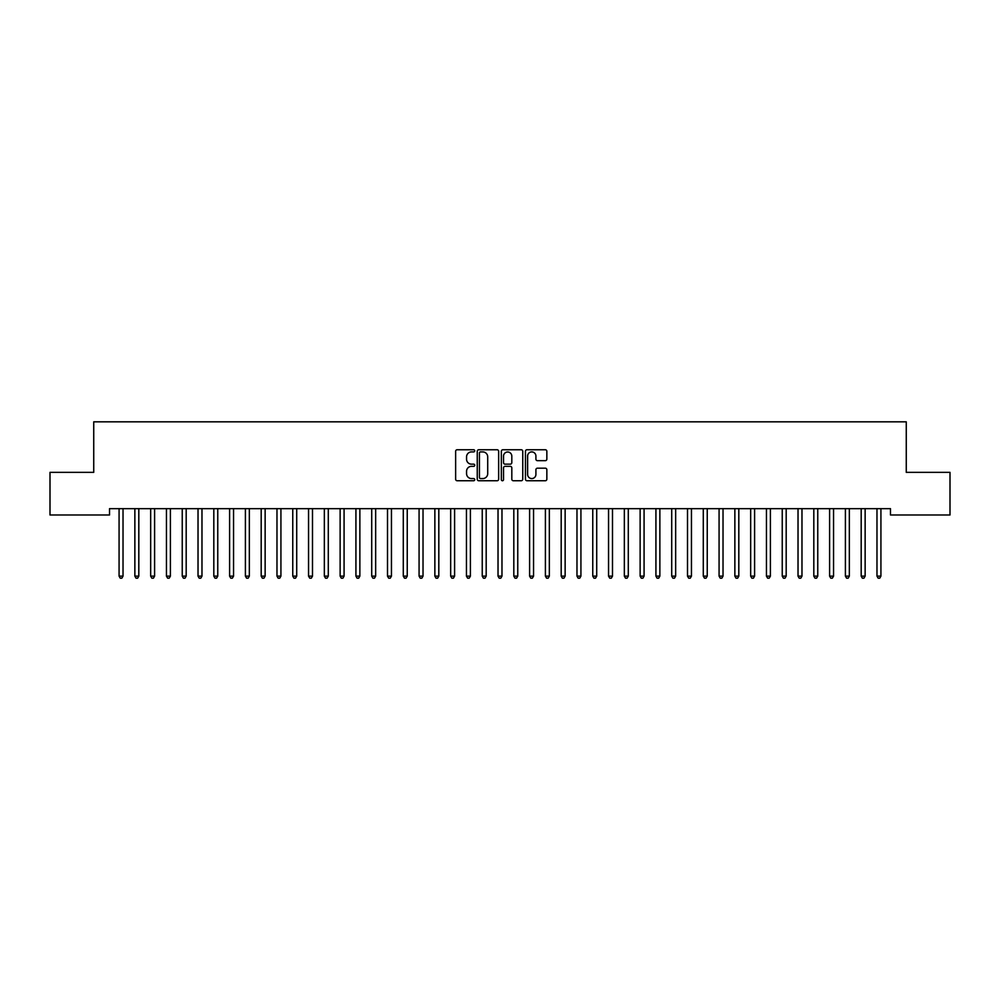 <?xml version="1.0" encoding="UTF-8"?>
<svg xmlns="http://www.w3.org/2000/svg" width="1000" height="1000" viewBox="0 0 1000 1000"><rect width="100%" height="100%" fill="white"/><g stroke="black" fill="none" stroke-linecap="round" stroke-linejoin="round"><path stroke-width="1.5" d="M474.738 450.838A1.087 1.087 0 0 0 473.65 449.75L457.188 449.75A1.55 1.55 0 0 0 455.637 451.3L455.637 479.2A1.55 1.55 0 0 0 457.188 480.75L473.65 480.75A1.087 1.087 0 0 0 474.738 479.663A1.087 1.087 0 0 0 473.65 478.575L471.525 478.575A4.963 4.963 0 0 1 466.562 473.612L466.562 471.287A4.963 4.963 0 0 1 471.525 466.337L473.65 466.337A1.087 1.087 0 0 0 474.738 465.25A1.087 1.087 0 0 0 473.65 464.162L471.525 464.162A4.963 4.963 0 0 1 466.562 459.2L466.562 456.875A4.963 4.963 0 0 1 471.525 451.912L473.65 451.912A1.087 1.087 0 0 0 474.738 450.838M545.3 460.675A1.55 1.55 0 0 0 546.85 459.125L546.85 451.3A1.55 1.55 0 0 0 545.3 449.75L527 449.75A1.55 1.55 0 0 0 525.45 451.3L525.45 479.2A1.55 1.55 0 0 0 527 480.75L545.3 480.75A1.55 1.55 0 0 0 546.85 479.2L546.85 469.738A1.55 1.55 0 0 0 545.3 468.188L537.463 468.188A1.55 1.55 0 0 0 535.913 469.738L535.913 474.425A4.15 4.15 0 0 1 531.775 478.575A4.15 4.15 0 0 1 527.625 474.425L527.625 456.062A4.15 4.15 0 0 1 531.775 451.912A4.15 4.15 0 0 1 535.913 456.062L535.913 459.125A1.55 1.55 0 0 0 537.463 460.675L545.3 460.675M890.475 508.663L109.525 508.663L109.525 514.987L50 514.987L50 472.35L93.737 472.35L93.737 421.825L906.263 421.825L906.263 472.35L950 472.35L950 514.987L890.475 514.987L890.475 508.663M498.65 451.3A1.55 1.55 0 0 0 497.1 449.75L478.8 449.75A1.55 1.55 0 0 0 477.25 451.3L477.25 479.2A1.55 1.55 0 0 0 478.8 480.75L497.1 480.75A1.55 1.55 0 0 0 498.65 479.2L498.65 451.3M502.9 449.75L521.2 449.75A1.55 1.55 0 0 1 522.75 451.3L522.75 479.2A1.55 1.55 0 0 1 521.2 480.75L513.362 480.75A1.55 1.55 0 0 1 511.812 479.2L511.812 467.887A1.55 1.55 0 0 0 510.262 466.337L505.075 466.337A1.55 1.55 0 0 0 503.525 467.887L503.525 479.663A1.087 1.087 0 0 1 502.438 480.75A1.087 1.087 0 0 1 501.35 479.663L501.35 451.3A1.55 1.55 0 0 1 502.9 449.75M480.513 451.912A1.087 1.087 0 0 0 479.425 453L479.425 477.488A1.087 1.087 0 0 0 480.513 478.575L482.762 478.575A4.963 4.963 0 0 0 487.713 473.612L487.713 456.875A4.963 4.963 0 0 0 482.762 451.912L480.513 451.912M511.812 456.138A4.15 4.15 0 0 0 507.675 452A4.15 4.15 0 0 0 503.525 456.138L503.525 462.612A1.55 1.55 0 0 0 505.075 464.162L510.262 464.162A1.55 1.55 0 0 0 511.812 462.612L511.812 456.138M118.875 508.663L118.963 508.9A1.575 1.575 -179.4 0 1 119.075 509.487L119.075 576.125L123.025 576.125L123.025 509.487A1.575 1.575 -179.4 0 1 123.138 508.9L123.238 508.663M123.025 576.125L121.838 578.175L120.262 578.175L119.075 576.125M134.662 508.663L134.75 508.9A1.575 1.575 -179.4 0 1 134.863 509.487L134.863 576.125L138.812 576.125L138.812 509.487A1.575 1.575 -179.4 0 1 138.925 508.9L139.025 508.663M138.812 576.125L137.637 578.175L136.05 578.175L134.863 576.125M150.45 508.663L150.538 508.9A1.575 1.575 -179.4 0 1 150.662 509.487L150.662 576.125L154.6 576.125L154.6 509.487A1.575 1.575 -179.4 0 1 154.725 508.9L154.812 508.663M154.6 576.125L153.425 578.175L151.838 578.175L150.662 576.125M166.238 508.663L166.337 508.9A1.575 1.575 -179.4 0 1 166.45 509.487L166.45 576.125L170.4 576.125L170.4 509.487A1.575 1.575 -179.4 0 1 170.512 508.9L170.6 508.663M170.4 576.125L169.213 578.175L167.638 578.175L166.45 576.125M182.025 508.663L182.125 508.9A1.575 1.575 -179.4 0 1 182.237 509.487L182.237 576.125L186.188 576.125L186.188 509.487A1.575 1.575 -179.4 0 1 186.3 508.9L186.388 508.663M186.188 576.125L185 578.175L183.425 578.175L182.237 576.125M197.825 508.663L197.913 508.9A1.575 1.575 -179.4 0 1 198.025 509.487L198.025 576.125L201.975 576.125L201.975 509.487A1.575 1.575 -179.4 0 1 202.087 508.9L202.175 508.663M201.975 576.125L200.787 578.175L199.213 578.175L198.025 576.125M213.612 508.663L213.7 508.9A1.575 1.575 -179.4 0 1 213.812 509.487L213.812 576.125L217.763 576.125L217.763 509.487A1.575 1.575 -179.4 0 1 217.875 508.9L217.975 508.663M217.763 576.125L216.575 578.175L215 578.175L213.812 576.125M229.4 508.663L229.488 508.9A1.575 1.575 -179.4 0 1 229.6 509.487L229.6 576.125L233.55 576.125L233.55 509.487A1.575 1.575 -179.4 0 1 233.663 508.9L233.762 508.663M233.55 576.125L232.362 578.175L230.787 578.175L229.6 576.125M245.188 508.663L245.275 508.9A1.575 1.575 -179.4 0 1 245.4 509.487L245.4 576.125L249.338 576.125L249.338 509.487A1.575 1.575 -179.4 0 1 249.462 508.9L249.55 508.663M249.338 576.125L248.162 578.175L246.575 578.175L245.4 576.125M260.975 508.663L261.075 508.9A1.575 1.575 -179.4 0 1 261.188 509.487L261.188 576.125L265.138 576.125L265.138 509.487A1.575 1.575 -179.4 0 1 265.25 508.9L265.338 508.663M265.138 576.125L263.95 578.175L262.362 578.175L261.188 576.125M276.762 508.663L276.863 508.9A1.575 1.575 -179.4 0 1 276.975 509.487L276.975 576.125L280.925 576.125L280.925 509.487A1.575 1.575 -179.4 0 1 281.038 508.9L281.125 508.663M280.925 576.125L279.738 578.175L278.163 578.175L276.975 576.125M292.55 508.663L292.65 508.9A1.575 1.575 -179.4 0 1 292.762 509.487L292.762 576.125L296.712 576.125L296.712 509.487A1.575 1.575 -179.4 0 1 296.825 508.9L296.913 508.663M296.712 576.125L295.525 578.175L293.95 578.175L292.762 576.125M308.35 508.663L308.438 508.9A1.575 1.575 -179.4 0 1 308.55 509.487L308.55 576.125L312.5 576.125L312.5 509.487A1.575 1.575 -179.4 0 1 312.613 508.9L312.712 508.663M312.5 576.125L311.312 578.175L309.738 578.175L308.55 576.125M324.137 508.663L324.225 508.9A1.575 1.575 -179.4 0 1 324.338 509.487L324.338 576.125L328.288 576.125L328.288 509.487A1.575 1.575 -179.4 0 1 328.4 508.9L328.5 508.663M328.288 576.125L327.1 578.175L325.525 578.175L324.338 576.125M339.925 508.663L340.012 508.9A1.575 1.575 -179.4 0 1 340.138 509.487L340.138 576.125L344.075 576.125L344.075 509.487A1.575 1.575 -179.4 0 1 344.188 508.9L344.288 508.663M344.075 576.125L342.9 578.175L341.312 578.175L340.138 576.125M355.712 508.663L355.812 508.9A1.575 1.575 -179.4 0 1 355.925 509.487L355.925 576.125L359.862 576.125L359.862 509.487A1.575 1.575 -179.4 0 1 359.988 508.9L360.075 508.663M359.862 576.125L358.688 578.175L357.1 578.175L355.925 576.125M371.5 508.663L371.6 508.9A1.575 1.575 -179.4 0 1 371.712 509.487L371.712 576.125L375.662 576.125L375.662 509.487A1.575 1.575 -179.4 0 1 375.775 508.9L375.863 508.663M375.662 576.125L374.475 578.175L372.9 578.175L371.712 576.125M387.287 508.663L387.388 508.9A1.575 1.575 -179.4 0 1 387.5 509.487L387.5 576.125L391.45 576.125L391.45 509.487A1.575 1.575 -179.4 0 1 391.562 508.9L391.65 508.663M391.45 576.125L390.262 578.175L388.688 578.175L387.5 576.125M403.088 508.663L403.175 508.9A1.575 1.575 -179.4 0 1 403.288 509.487L403.288 576.125L407.238 576.125L407.238 509.487A1.575 1.575 -179.4 0 1 407.35 508.9L407.45 508.663M407.238 576.125L406.05 578.175L404.475 578.175L403.288 576.125M418.875 508.663L418.963 508.9A1.575 1.575 -179.4 0 1 419.075 509.487L419.075 576.125L423.025 576.125L423.025 509.487A1.575 1.575 -179.4 0 1 423.137 508.9L423.237 508.663M423.025 576.125L421.838 578.175L420.262 578.175L419.075 576.125M434.663 508.663L434.75 508.9A1.575 1.575 -179.4 0 1 434.862 509.487L434.862 576.125L438.812 576.125L438.812 509.487A1.575 1.575 -179.4 0 1 438.925 508.9L439.025 508.663M438.812 576.125L437.638 578.175L436.05 578.175L434.862 576.125M450.45 508.663L450.538 508.9A1.575 1.575 -179.4 0 1 450.662 509.487L450.662 576.125L454.6 576.125L454.6 509.487A1.575 1.575 -179.4 0 1 454.725 508.9L454.812 508.663M454.6 576.125L453.425 578.175L451.838 578.175L450.662 576.125M466.238 508.663L466.337 508.9A1.575 1.575 -179.4 0 1 466.45 509.487L466.45 576.125L470.4 576.125L470.4 509.487A1.575 1.575 -179.4 0 1 470.513 508.9L470.6 508.663M470.4 576.125L469.212 578.175L467.638 578.175L466.45 576.125M482.025 508.663L482.125 508.9A1.575 1.575 -179.4 0 1 482.238 509.487L482.238 576.125L486.188 576.125L486.188 509.487A1.575 1.575 -179.4 0 1 486.3 508.9L486.388 508.663M486.188 576.125L485 578.175L483.425 578.175L482.238 576.125M497.825 508.663L497.912 508.9A1.575 1.575 -179.4 0 1 498.025 509.487L498.025 576.125L501.975 576.125L501.975 509.487A1.575 1.575 -179.4 0 1 502.088 508.9L502.175 508.663M501.975 576.125L500.788 578.175L499.212 578.175L498.025 576.125M513.612 508.663L513.7 508.9A1.575 1.575 -179.4 0 1 513.812 509.487L513.812 576.125L517.762 576.125L517.762 509.487A1.575 1.575 -179.4 0 1 517.875 508.9L517.975 508.663M517.762 576.125L516.575 578.175L515 578.175L513.812 576.125M529.4 508.663L529.487 508.9A1.575 1.575 -179.4 0 1 529.6 509.487L529.6 576.125L533.55 576.125L533.55 509.487A1.575 1.575 -179.4 0 1 533.663 508.9L533.763 508.663M533.55 576.125L532.362 578.175L530.788 578.175L529.6 576.125M545.188 508.663L545.275 508.9A1.575 1.575 -179.4 0 1 545.4 509.487L545.4 576.125L549.338 576.125L549.338 509.487A1.575 1.575 -179.4 0 1 549.462 508.9L549.55 508.663M549.338 576.125L548.162 578.175L546.575 578.175L545.4 576.125M560.975 508.663L561.075 508.9A1.575 1.575 -179.4 0 1 561.188 509.487L561.188 576.125L565.138 576.125L565.138 509.487A1.575 1.575 -179.4 0 1 565.25 508.9L565.337 508.663M565.138 576.125L563.95 578.175L562.362 578.175L561.188 576.125M576.763 508.663L576.862 508.9A1.575 1.575 -179.4 0 1 576.975 509.487L576.975 576.125L580.925 576.125L580.925 509.487A1.575 1.575 -179.4 0 1 581.038 508.9L581.125 508.663M580.925 576.125L579.738 578.175L578.162 578.175L576.975 576.125M592.55 508.663L592.65 508.9A1.575 1.575 -179.4 0 1 592.762 509.487L592.762 576.125L596.712 576.125L596.712 509.487A1.575 1.575 -179.4 0 1 596.825 508.9L596.912 508.663M596.712 576.125L595.525 578.175L593.95 578.175L592.762 576.125M608.35 508.663L608.438 508.9A1.575 1.575 -179.4 0 1 608.55 509.487L608.55 576.125L612.5 576.125L612.5 509.487A1.575 1.575 -179.4 0 1 612.612 508.9L612.712 508.663M612.5 576.125L611.312 578.175L609.738 578.175L608.55 576.125M624.138 508.663L624.225 508.9A1.575 1.575 -179.4 0 1 624.338 509.487L624.338 576.125L628.288 576.125L628.288 509.487A1.575 1.575 -179.4 0 1 628.4 508.9L628.5 508.663M628.288 576.125L627.1 578.175L625.525 578.175L624.338 576.125M639.925 508.663L640.013 508.9A1.575 1.575 -179.4 0 1 640.138 509.487L640.138 576.125L644.075 576.125L644.075 509.487A1.575 1.575 -179.4 0 1 644.188 508.9L644.287 508.663M644.075 576.125L642.9 578.175L641.312 578.175L640.138 576.125M655.713 508.663L655.812 508.9A1.575 1.575 -179.4 0 1 655.925 509.487L655.925 576.125L659.862 576.125L659.862 509.487A1.575 1.575 -179.4 0 1 659.987 508.9L660.075 508.663M659.862 576.125L658.688 578.175L657.1 578.175L655.925 576.125M671.5 508.663L671.6 508.9A1.575 1.575 -179.4 0 1 671.712 509.487L671.712 576.125L675.662 576.125L675.662 509.487A1.575 1.575 -179.4 0 1 675.775 508.9L675.863 508.663M675.662 576.125L674.475 578.175L672.9 578.175L671.712 576.125M687.288 508.663L687.387 508.9A1.575 1.575 -179.4 0 1 687.5 509.487L687.5 576.125L691.45 576.125L691.45 509.487A1.575 1.575 -179.4 0 1 691.562 508.9L691.65 508.663M691.45 576.125L690.263 578.175L688.688 578.175L687.5 576.125M703.088 508.663L703.175 508.9A1.575 1.575 -179.4 0 1 703.288 509.487L703.288 576.125L707.237 576.125L707.237 509.487A1.575 1.575 -179.4 0 1 707.35 508.9L707.45 508.663M707.237 576.125L706.05 578.175L704.475 578.175L703.288 576.125M718.875 508.663L718.962 508.9A1.575 1.575 -179.4 0 1 719.075 509.487L719.075 576.125L723.025 576.125L723.025 509.487A1.575 1.575 -179.4 0 1 723.138 508.9L723.238 508.663M723.025 576.125L721.838 578.175L720.263 578.175L719.075 576.125M734.663 508.663L734.75 508.9A1.575 1.575 -179.4 0 1 734.862 509.487L734.862 576.125L738.812 576.125L738.812 509.487A1.575 1.575 -179.4 0 1 738.925 508.9L739.025 508.663M738.812 576.125L737.638 578.175L736.05 578.175L734.862 576.125M750.45 508.663L750.537 508.9A1.575 1.575 -179.4 0 1 750.662 509.487L750.662 576.125L754.6 576.125L754.6 509.487A1.575 1.575 -179.4 0 1 754.725 508.9L754.812 508.663M754.6 576.125L753.425 578.175L751.838 578.175L750.662 576.125M766.237 508.663L766.338 508.9A1.575 1.575 -179.4 0 1 766.45 509.487L766.45 576.125L770.4 576.125L770.4 509.487A1.575 1.575 -179.4 0 1 770.512 508.9L770.6 508.663M770.4 576.125L769.212 578.175L767.638 578.175L766.45 576.125M782.025 508.663L782.125 508.9A1.575 1.575 -179.4 0 1 782.237 509.487L782.237 576.125L786.188 576.125L786.188 509.487A1.575 1.575 -179.4 0 1 786.3 508.9L786.388 508.663M786.188 576.125L785 578.175L783.425 578.175L782.237 576.125M797.825 508.663L797.913 508.9A1.575 1.575 -179.4 0 1 798.025 509.487L798.025 576.125L801.975 576.125L801.975 509.487A1.575 1.575 -179.4 0 1 802.087 508.9L802.175 508.663M801.975 576.125L800.788 578.175L799.212 578.175L798.025 576.125M813.612 508.663L813.7 508.9A1.575 1.575 -179.4 0 1 813.812 509.487L813.812 576.125L817.763 576.125L817.763 509.487A1.575 1.575 -179.4 0 1 817.875 508.9L817.975 508.663M817.763 576.125L816.575 578.175L815 578.175L813.812 576.125M829.4 508.663L829.488 508.9A1.575 1.575 -179.4 0 1 829.6 509.487L829.6 576.125L833.55 576.125L833.55 509.487A1.575 1.575 -179.4 0 1 833.662 508.9L833.763 508.663M833.55 576.125L832.362 578.175L830.788 578.175L829.6 576.125M845.188 508.663L845.275 508.9A1.575 1.575 -179.4 0 1 845.4 509.487L845.4 576.125L849.338 576.125L849.338 509.487A1.575 1.575 -179.4 0 1 849.463 508.9L849.55 508.663M849.338 576.125L848.162 578.175L846.575 578.175L845.4 576.125M860.975 508.663L861.075 508.9A1.575 1.575 -179.4 0 1 861.188 509.487L861.188 576.125L865.138 576.125L865.138 509.487A1.575 1.575 -179.4 0 1 865.25 508.9L865.337 508.663M865.138 576.125L863.95 578.175L862.362 578.175L861.188 576.125M876.762 508.663L876.862 508.9A1.575 1.575 -179.4 0 1 876.975 509.487L876.975 576.125L880.925 576.125L880.925 509.487A1.575 1.575 -179.4 0 1 881.038 508.9L881.125 508.663M880.925 576.125L879.737 578.175L878.162 578.175L876.975 576.125"/></g></svg>
